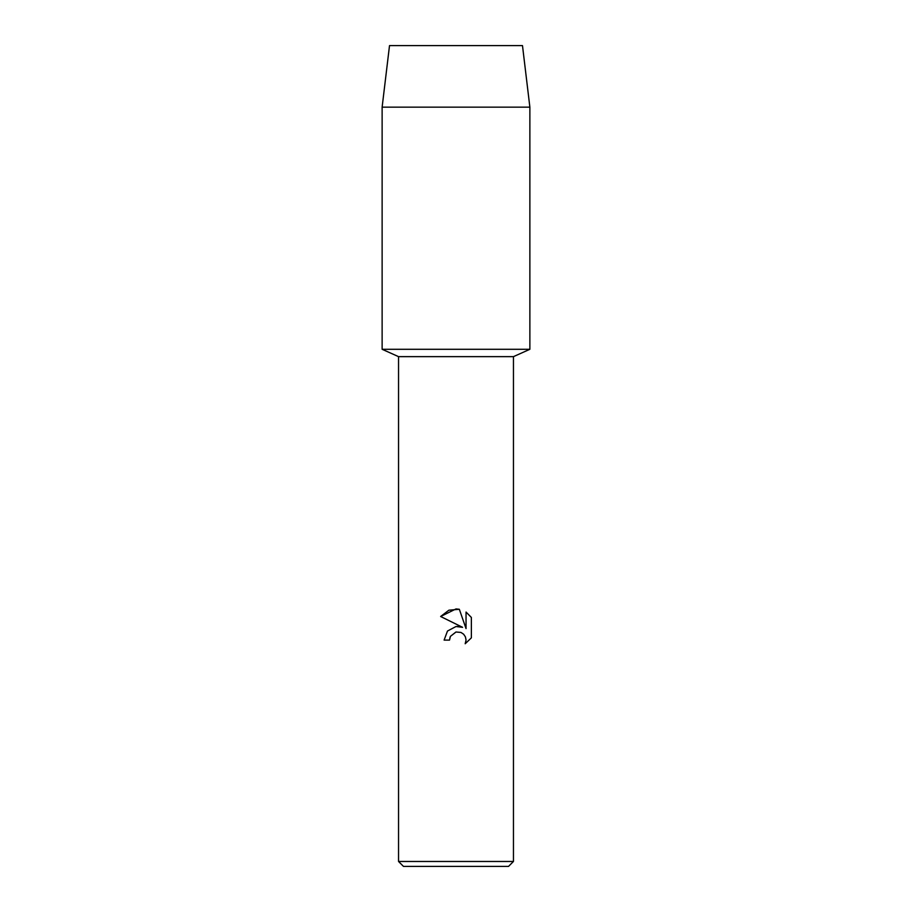 <?xml version="1.0" encoding="UTF-8"?>
<svg xmlns="http://www.w3.org/2000/svg" width="912" height="912" viewBox="0 0 912 912"><rect width="100%" height="100%" fill="white"/><g stroke="black" fill="none" stroke-linecap="round" stroke-linejoin="round"><path stroke-width="1.37" d="M522.485 45.6L389.515 45.6L522.485 45.6L529.872 107.16L529.872 349.296L456 349.296L529.872 349.296L513.456 356.638L513.456 861.475L398.544 861.475L403.469 866.4L508.531 866.4L513.456 861.475M398.544 861.475L398.544 356.638L513.456 356.638M456 632.005L450.414 636.371L449.536 640.11L444.11 640.11L447.473 631.047L456 626.521L462.589 627.319L440.633 616.501L456 608.931L459.329 609.284L466.043 628.596L466.043 612.055L471.367 617.447L471.367 637.841L465.188 643.758L466.055 640.064L465.428 636.895L463.638 634.228L460.97 632.438L456 632.005L460.97 632.438L463.638 634.228L465.428 636.895L466.055 640.064L465.188 643.758L471.367 637.841M449.536 640.11L450.095 637.089M462.589 627.319L457.174 626.419M456 626.521L447.473 631.047L444.11 640.11M450.414 636.371L455.909 632.027M471.367 617.447L466.043 612.055M459.329 609.284L448.898 610.196L440.633 616.501M389.515 45.6L382.128 107.16L382.128 349.296L456 349.296L382.128 349.296L398.544 356.638M382.128 107.16L529.872 107.16"/></g></svg>

